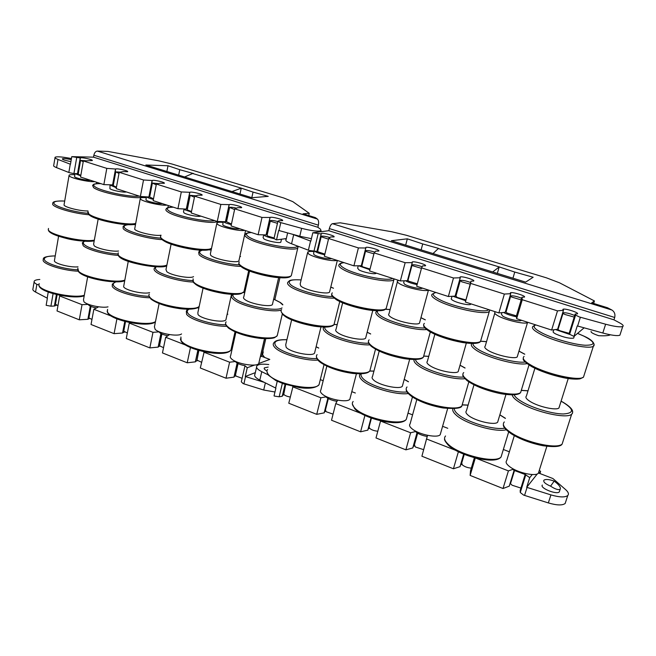 <?xml version="1.0" encoding="UTF-8"?>
<svg xmlns="http://www.w3.org/2000/svg" width="656" height="656" viewBox="0 0 656 656"><rect width="100%" height="100%" fill="white"/><g stroke="black" fill="none" stroke-linecap="round" stroke-linejoin="round"><path stroke-width="0.98" d="M71.258 159.638C66.543 158.637 63.583 158.358 62.386 158.809C62.099 159.137 62.951 159.629 64.928 160.277L70.905 161.679M34.12 281.924L32.98 288.73C32.415 289.706 33.276 290.813 35.563 292.051L47.371 298.226L46.15 305.311L50.906 306.188L54.399 306.032L56.646 305.163M55.014 157.735L53.718 165.41C53.218 165.935 54.177 166.681 56.588 167.657L69.388 172.692L73.931 173.594L78.285 173.619M113.373 184.918L103.853 184.615L80.532 177.038L83.353 160.966L92.25 160.556C93.628 159.744 81.237 157.022 80.409 157.957L71.775 156.645L70.463 164.262L57.982 159.433C55.555 158.481 54.596 157.752 55.088 157.26C56.605 156.489 60.951 156.727 68.134 157.957L71.447 158.547M277.898 221.408L274.011 238.481L276.037 239.743L276.52 239.891L278.677 230.453L299.776 236.258L311.411 238.661M308.714 215.562L309.247 213.282L292.806 201.646L283.909 198.046L171.847 163.984L158.785 160.851L108.01 151.429L97.301 151.077L317.414 219.063C318.586 220.244 318.906 222.277 318.381 225.164L317.873 227.288L320.505 229.215L321.055 230.715C318.119 231.666 311.641 230.879 301.629 228.337L279.997 222.409L277.98 221.195L279.013 220.662L282.564 220.67C284.36 219.727 271.305 216.382 270.083 217.464L261.998 217.439L234.75 208.829L237.767 207.665L241.523 207.698C243.228 206.779 230.346 203.59 229.215 204.647L220.875 204.442L194.66 196.16L198.079 195.16L202.023 195.217C203.639 194.324 190.912 191.273 189.863 192.306L181.31 191.937L156.39 184.057L160.162 183.213L164.295 183.303C165.829 182.434 153.225 179.506 152.249 180.507L143.525 179.99L119.195 172.298L123.312 171.593L127.617 171.724C129.068 170.88 116.588 168.067 115.686 169.035L106.805 168.379L83.353 160.966M244.885 366.171L241.318 381.825L243.138 383.621L263.704 390.025L274.962 392.009M254.553 365.039L247.271 367.721L245 365.777M251.814 197.677L253.044 192.093L241.293 188.157L231.994 191.568M239.981 194.037L241.219 188.329M178.67 175.127L179.76 169.699L168.01 165.747L145.87 165.009L251.912 197.71L268.238 196.357L253.044 192.093M166.878 171.487L168.01 165.747M184.623 176.964L192.921 173.389L179.76 169.699M279.915 277.767L274.856 299.587M265.77 338.75L261.695 356.347L269.78 359.431L258.759 363.49M261.695 356.347L260.317 356.741M231.888 345.892L232.757 346.22M38.86 284.95L36.867 284.335C34.571 283.121 33.702 282.031 34.268 281.08C34.94 280.169 36.793 279.645 39.836 279.489M89.593 318.406L87.879 319.292L79.286 319.808L57.031 310.952L59.663 295.954L60.819 295.454M59.663 295.954L82.033 304.671L88.568 304.376M124.886 321.448L122.541 333.018L114.078 333.666L91.036 324.49L93.849 309.279L98.088 307.164M93.849 309.279L111.315 316.094M161.015 333.551L158.252 347.098L149.839 347.901L126.264 338.512L129.273 323.088L130.06 322.621M129.273 323.088L152.979 332.33L159.326 331.838M197.956 350.197L195.455 361.833L187.222 362.784L162.458 352.928L165.673 337.282L169.281 334.79M165.673 337.282L185.648 345.072M237.218 363.104L234.053 377.118L226.017 378.233L200.318 368L204.188 351.764M203.754 352.124L229.6 362.202L235.742 361.481M264.63 338.717L260.44 356.79M286.328 238.579L276.52 239.891M266.254 234.536L267.304 234.323M234.75 208.829L231.051 225.935L258.128 234.725L266.172 234.914L270.034 217.792M229.215 204.647L225.598 221.474L226.648 221.244M194.66 196.16L191.208 212.987L217.259 221.457L225.525 221.761L229.141 204.91M186.435 208.92L187.501 208.649M156.39 184.057L153.151 200.629L177.932 208.682L186.394 209.092L189.781 192.503M149.027 196.907L149.748 196.636M119.195 172.298L116.178 188.616L140.368 196.48L149.01 196.997L152.176 180.654M264.352 382.382L245.262 376.503L247.271 367.721M317.414 219.063L315.364 217.612L303.056 213.815L309.247 213.282M255.323 372.641L245.262 376.503M71.775 156.645L93.513 157.161L317.873 227.288M93.513 157.161L93.857 155.226C94.48 152.659 95.628 151.282 97.301 151.077M241.293 188.157L192.88 173.569M192.921 173.389L193.389 173.389M234.208 376.454L235.725 375.822M197.973 350.197L195.578 361.325L197.513 360.611M158.309 346.786L159.941 346.024L163.541 347.672M122.68 332.838L124.665 331.985M226.017 378.233L229.6 362.202M187.222 362.784L190.47 347.524M149.839 347.901L152.979 332.33M114.078 333.666L116.916 318.865M79.286 319.808L82.033 304.671M258.128 234.725L261.998 217.439M217.259 221.457L220.875 204.442M177.932 208.682L181.31 191.937M140.368 196.48L143.525 179.99M103.853 184.615L106.805 168.379M262.777 351.682L263.236 351.854L262.572 354.707L262.113 354.535M262.572 354.707L264.622 357.463M233.954 377.159L237.136 363.063M266.074 234.93L269.944 217.8M77.465 173.873L80.237 158.022M77.588 173.873L80.352 158.022M54.399 306.032L56.408 294.528M54.522 306.008L56.514 294.552M112.537 185.23L115.505 169.133M112.66 185.23L115.62 169.133M148.896 196.997L152.061 180.654M186.288 209.1L189.674 192.511M225.426 221.769L229.042 204.918M87.879 319.292L90.298 306.122M87.994 319.267L90.405 306.172M122.541 333.018L124.788 321.424M158.145 347.122L160.917 333.502M195.357 361.866L197.866 350.165M78.023 266.836C70.684 267.697 55.047 263.81 54.374 260.949L58.573 236.275M94.702 181.646C88.437 182.196 69.962 177.948 69.069 175.734L69.118 175.144C69.766 174.627 71.676 174.488 74.841 174.726M88.019 210.945C80.68 211.257 64.805 207.337 64.017 205.033L69.028 175.66M80.737 175.865L75.096 173.684M90.389 180.244C86.846 180.695 75.153 178.063 74.546 176.677L75.03 173.684M83.214 161.745L80.59 160.433L85.354 160.704M80.827 175.332L78.212 174.193L80.557 160.613M57.958 305.696L55.489 304.204L57.121 294.692M149.609 292.592C144.033 294.56 125.165 290.337 123.615 286.754L128.256 261.318M166.927 205.107C161.327 205.968 142.221 201.581 140.433 199.006L140.368 198.12C141.081 197.579 143.041 197.44 146.231 197.677M161.023 235.184C155.505 236.472 136.366 232.117 134.652 229.19L140.245 198.743M153.397 199.375C149.822 198.497 147.551 197.661 146.591 196.857M162.286 203.598C159.187 204.254 147.116 201.54 145.952 199.924L146.395 196.841M156.235 184.82L152.381 183.065L158.432 183.598M153.504 198.825L149.675 197.005L152.34 183.278M127.33 333.035L123.754 331.165L125.509 321.604M226.148 318.718L225.91 319.825C223.745 323.433 200.867 319.078 198.014 314.495L197.858 312.682L203.065 288.156M244.639 230.346C239.842 231.576 220.063 227.033 217.243 224.049L216.964 222.786C217.751 222.228 219.768 222.081 222.999 222.351M239.087 260.006L238.891 260.875C236.89 263.646 213.708 258.989 210.625 255.176L210.387 253.716L216.808 223.524M231.338 224.606C227.37 223.655 224.746 222.704 223.483 221.736L223.425 221.695M239.645 228.723C237.062 229.608 224.606 226.82 222.794 224.951L223.138 221.679M234.586 209.584L229.625 207.403C230.65 207.05 232.946 207.296 236.504 208.157M231.461 224.032L226.533 221.769L229.567 207.657M201.556 362.284L197.021 360.111L198.875 350.46M98.162 219.12L93.611 244.114L94.144 245.721C97.104 248.608 112.504 251.945 118.556 251.027M87.666 276.824L83.484 299.825L83.943 301.752C86.772 305.114 101.951 308.328 108.027 306.86M88.199 304.392L88.585 305.007C89.995 306.262 92.644 307.238 96.539 307.943M90.995 306.434L89.003 317.274L89.183 318.062L91.971 319.431M115.743 172.077L113.25 185.607L116.44 187.198M120.335 172.11L115.776 171.88L118.99 173.405M110.036 185.246L109.921 188.739C112.201 190.486 124.41 192.839 126.264 191.896M110.003 185.049L116.342 187.739M314.864 351.878L314.536 353.182C312.1 356.798 290.19 352.305 286.172 347.352L285.704 344.826L291.633 319.857M336.905 260.317C333.141 262.006 312.576 257.291 308.435 253.782L307.762 251.994C308.64 251.412 310.731 251.281 314.044 251.584M329.796 291.1L329.542 292.133C327.287 294.905 305.048 290.182 300.768 286.008L300.169 283.958L307.549 252.863M324.72 254.749C320.177 253.765 316.897 252.642 314.896 251.396M331.46 258.546C329.558 259.727 316.643 256.849 314.003 254.651L313.576 253.544L314.093 251.387M328.5 239.145L321.571 236.906L321.276 236.258C322.826 235.881 325.696 236.316 329.87 237.57M324.876 254.102L317.988 251.822L317.709 251.133L321.202 236.562M290.272 397.019C287.18 396.503 285.007 395.617 283.745 394.363L285.68 384.539M550.573 486.153C545.456 483.956 543.217 482.004 543.849 480.299L543.972 480.159C545.776 479.019 549.179 479.339 554.189 481.11L550.573 486.153C555.14 489.138 558.33 490.18 560.15 489.286L560.306 489.105C560.831 487.203 558.797 484.538 554.189 481.11M542.34 485.046C539.511 487.982 556.706 494.993 559.297 491.918L559.617 490.926M591.089 331.419C590.679 332.403 593.204 333.83 598.666 335.7C604.332 335.962 608.079 335.741 609.908 335.019L610.137 334.765M266.959 370.902C264.663 369.754 263.794 368.754 264.352 367.893L268.181 367.073M256.57 367.253L254.979 374.15C253.864 375.847 255.471 377.831 259.809 380.111L275.881 388.147L274.036 395.888L274.479 396.076L279.153 396.79L282.31 396.24L285.163 384.375M287.631 232.921L286.073 239.67C285.114 240.588 286.943 241.957 291.559 243.786L309.107 250.469L317.069 251.396L321.26 233.938L312.814 232.765L310.821 241.162L292.346 234.217M593.631 303.466L594.426 300.948L559.568 282.834L546.505 277.857L406.384 235.274L391.788 231.765L340.234 222.81L332.42 223.696L611.9 310.026C614.475 311.748 615.41 314.232 614.705 317.479L613.95 319.833L619.633 322.867C622.839 324.605 623.872 325.819 622.724 326.491C620.223 327.328 614.524 326.573 605.627 324.22L579.387 316.955L575.599 315.11L575.181 313.994L569.244 333.068L569.621 334.273L573.975 336.397L577.255 325.917L602.807 333.018C611.679 335.38 617.378 336.11 619.895 335.208L620.256 334.101M525.12 474.624L520.167 490.532L520.274 492.5L523.627 495.108L548.35 502.922C556.755 505.374 562.364 505.563 565.16 503.488L565.825 501.463M532.246 474.534L529.736 477.65L525.759 474.903L520.274 492.5M512.951 278.201L514.755 272.06L499.241 266.935L492.681 271.953M497.33 273.388L499.142 267.115M421.119 249.887L422.71 243.934L407.319 238.825L391.37 240.711L525.628 282.113L533.148 277.258L514.755 272.06M405.67 245.123L407.319 238.825M433.017 253.552L438.52 248.386L422.71 243.934M584.127 327.836L573.975 336.397M320.308 379.635L323.178 380.734M351.813 391.665L355.355 393.018M408.007 413.116L412.583 414.854M442.595 426.31L447.761 428.286M503.349 449.499L509.376 451.804M268.206 374.863L261.769 371.69C257.414 369.435 255.791 367.491 256.898 365.835C258.39 364.334 261.842 363.85 267.271 364.392L268.763 364.556M327.91 398.34L324.253 412.845L316.725 414.346L288.771 403.219L292.986 386.491M292.74 386.819L320.874 397.782L326.688 396.765M371.066 417.995L367.852 430.123L360.595 431.812L331.518 420.234L335.765 403.588L337.635 400.176M335.765 403.588L361.038 413.444M417.052 432.804L412.837 447.933L405.875 449.844L375.995 437.946L380.611 420.816M380.529 421.037L410.607 432.763L416.158 431.394M427.204 436.47L421.906 456.223L427.548 435.33M426.744 439.053L455.69 450.336M474.386 457.716L470.491 470.86L470.139 475.428L475.313 457.954L508.416 470.893L513.566 469.106M558.035 327.984L558.502 327.975M521.955 297.225L516.395 315.962L516.633 318.693L551.622 330.058L557.641 329.263L563.496 310.272L557.51 310.87L522.266 299.726L521.955 297.225L524.365 297.119C526.694 296.11 512.106 291.592 510.442 292.789L510.721 293.683L504.366 294.068L470.631 283.4L470.983 281.162L473.624 281.071C475.846 280.071 461.66 275.823 460.077 277.012L460.225 277.767L453.493 277.988L421.587 267.894L422.538 265.893L425.4 265.828C427.515 264.827 413.674 260.834 412.173 262.006L412.222 262.638L405.154 262.703L374.158 252.904L375.675 251.125L378.758 251.076C380.767 250.092 367.212 246.328 365.81 247.468L365.769 248.001L358.397 247.919L328.648 238.513L330.681 236.947L333.978 236.923C335.888 235.955 322.588 232.388 321.268 233.511L321.26 233.938M505.628 311.206L506.268 311.174M470.983 281.162L465.375 302.047L498.872 312.928L505.309 312.322L510.778 293.658M455.444 295.134L456.207 295.077M421.587 267.894L416.667 286.229L448.36 296.52L455.174 296.094L460.291 277.75M407.72 279.858L408.163 279.784M374.158 252.904L369.566 270.928L400.349 280.924L407.507 280.67L412.296 262.621M361.538 265.073L362.079 264.967M328.648 238.513L324.359 256.242L353.912 265.844L361.374 265.737L365.851 247.993M317.192 250.863L317.807 250.723M538.461 472.968L552.918 478.544L565.595 489.597C568.383 492.098 569.105 494.075 567.752 495.534C564.964 497.551 559.355 497.338 550.925 494.895L526.711 487.31L529.736 477.65M611.9 310.026L607.505 307.746L591.704 302.867L594.426 300.948M537.289 473.927L526.711 487.31M539.945 473.542L540.61 471.434L539.191 473.247M312.814 232.765L328.812 230.707L613.95 319.833M575.181 313.994L577.37 313.88C579.806 312.871 564.759 308.049 563.004 309.263L563.496 310.272M328.812 230.707L329.328 228.575C330.132 225.746 331.157 224.114 332.42 223.696M499.241 266.935L438.462 248.583M509.966 483.907L510.745 483.784M470.139 475.428L503.013 488.515L509.277 486.137L514.124 470.409L525.751 474.714M460.627 464.694L461.914 464.473M421.906 456.223L453.427 468.778L460.061 466.637L463.718 454.157M413.296 446.269L414.412 445.982M368.229 428.712L369.582 428.327M324.548 411.689L325.671 411.271M282.539 395.314L284.138 394.748M503.013 488.515L508.416 470.893M453.427 468.778L458.388 451.763M405.875 449.844L410.607 432.763M360.595 431.812L364.908 415.453M316.725 414.346L320.874 397.782M551.622 330.058L557.51 310.87M516.633 318.693L522.266 299.726M498.872 312.928L504.366 294.068M465.375 302.047L470.631 283.4M448.36 296.52L453.493 277.988M400.349 280.924L405.154 262.703M353.912 265.844L358.397 247.919M539.306 470.286L540.61 471.434M509.22 486.203L514.099 470.393M557.592 329.296L563.455 310.304M316.979 251.404L321.169 233.946M282.219 396.281L285.081 384.35M361.292 265.754L365.769 248.001M407.433 280.686L412.222 262.638M455.108 296.118L460.225 277.767M505.251 312.354L510.721 293.683M324.162 412.895L327.844 398.307M367.778 430.172L371.009 417.97M412.763 447.991L417.003 432.771M459.995 466.703L463.677 454.141M402.743 384.793L402.341 386.269C399.668 389.836 378.569 385.187 373.444 379.881C372.009 378.52 371.698 377.405 372.51 376.544L379.193 351.108M428.401 290.034C425.769 292.215 404.424 287.328 398.873 283.277C397.315 282.211 396.905 281.408 397.643 280.875L398.905 280.456M419.791 321.998L419.471 323.17C416.995 325.901 395.552 321.087 390.115 316.569C388.598 315.397 388.221 314.486 388.983 313.839L397.388 281.859M417.109 284.581C412.116 283.589 408.245 282.31 405.49 280.752M422.497 288.123L422.431 288.173C420.988 289.55 407.909 286.598 404.449 284.097L403.678 282.621L404.162 280.801M421.455 268.353L412.64 265.721L412.124 264.86C414.231 264.499 417.56 265.131 422.12 266.762M417.314 283.81L408.549 281.145L408.048 280.219L412.034 265.204M377.799 431.205C374.256 430.91 371.485 429.918 369.476 428.22L369.156 426.744L371.444 418.126M498.134 420.594L497.642 422.21C494.763 425.687 474.354 420.816 468.064 415.15C465.924 413.329 465.383 411.894 466.424 410.845L473.976 384.842M527.801 322.326L527.522 322.563C524.972 324.777 503.997 319.775 497.141 315.315C494.821 313.871 494.14 312.822 495.091 312.166L495.723 311.903M517.6 355.642L517.223 356.921C514.55 359.578 493.771 354.625 487.113 349.746C484.858 348.164 484.226 346.983 485.21 346.188L494.772 313.256M516.469 316.791C511.254 315.749 507.014 314.331 503.734 312.543L503.66 312.494M521.381 320.235L521.151 320.481C519.593 321.825 506.916 318.808 502.693 316.094L501.414 314.158L501.856 312.658M521.159 299.89L511.598 297.037L510.745 295.897C513.189 295.577 516.821 296.364 521.643 298.267M516.42 315.88L506.916 312.994L506.088 311.78L510.639 296.274M471.303 468.105C467.753 467.876 464.751 466.801 462.308 464.883L461.726 462.988L464.259 454.378M171.109 244.155L165.976 269.591L166.821 271.699C171.126 275.446 190.338 278.98 193.545 276.643M159.113 303.572L154.414 326.86L155.16 329.386C159.269 333.707 178.243 336.946 181.548 333.92M159.121 331.854L159.703 332.649C161.319 333.994 164.057 335.027 167.903 335.741M161.901 333.994L159.654 344.999L159.941 346.024M190.166 195.586L187.329 209.494L187.706 210.133L191.511 211.494M195.882 195.8L190.215 195.349L194.43 197.267M184.033 209.141L183.475 211.88L184.074 212.905C186.968 214.897 199.399 217.259 200.703 216.078M183.992 208.985L184.721 209.748L191.396 212.052M249.575 271.035L243.778 296.938C243.122 297.652 243.556 298.562 245.073 299.677C250.51 303.933 270.379 307.475 272.404 304.573L272.65 303.498M235.881 332.256L230.609 355.847C229.92 356.749 230.297 357.832 231.748 359.103C236.947 363.982 256.57 367.188 258.743 363.547L259.046 362.235M235.414 361.522L236.16 362.366C238.12 363.875 241.088 364.99 245.065 365.712M238.079 363.572L235.553 374.765L235.988 376.085L242.121 378.291M270.338 220.892L267.107 235.209L267.681 236.045L274.118 238.005M277.873 221.548C274.085 220.555 271.592 220.252 270.403 220.621L270.994 221.4L277.463 223.335M273.937 238.62C269.887 237.784 266.82 236.808 264.729 235.693L263.72 234.873L263.089 237.611L263.991 238.956C267.484 241.137 279.661 243.491 280.809 242.212L280.924 241.72M342.645 302.842L336.028 329.32C335.159 330.214 335.823 331.411 338.02 332.895C344.425 337.455 363.35 341.063 365.622 338.193L365.941 336.946M326.827 366.138L320.833 390.115C319.923 391.255 320.513 392.665 322.613 394.354C328.746 399.529 347.409 402.874 349.845 399.258L350.238 397.733M326.04 396.872L326.836 397.61C329.345 399.406 332.74 400.636 337.012 401.316M328.344 398.586L325.458 410L326.147 411.714L333.076 414.133M365.613 250.961L361.882 265.746L362.76 266.853L370.05 269.026M374.797 252.158C370.46 250.764 367.426 250.256 365.695 250.633L366.597 251.674L373.92 253.823M358.233 265.787L357.635 268.156L359.012 269.919C363.121 272.289 374.724 274.634 376.011 273.363L376.216 273.085M358.709 265.787L369.869 269.723M434.846 334.273L427.368 361.349C426.277 362.424 427.236 363.932 430.246 365.868C437.585 370.706 455.723 374.412 458.2 371.608L458.593 370.214M416.806 399.553L410.066 423.965C408.909 425.334 409.77 427.105 412.657 429.286C419.676 434.739 437.544 438.249 440.192 434.715L440.676 433.009M415.527 431.55L416.658 432.525C419.496 434.461 423.046 435.781 427.302 436.478M417.667 433.198L414.42 444.85L415.404 446.998L423.497 449.622M460.2 280.793L455.945 296.045L457.207 297.447L465.744 299.882M470.606 282.506C465.94 280.768 462.505 280.079 460.299 280.432L461.586 281.752L470.139 284.163M452.025 296.307L451.426 298.431C450.803 298.906 451.459 299.661 453.403 300.686C458.101 303.22 469.237 305.589 470.631 304.351L470.86 303.826M452.845 296.258L465.604 300.71M534.894 368.278L526.407 396.06C525.071 397.339 526.432 399.217 530.507 401.71C538.814 406.835 556.288 410.689 558.945 407.983L559.412 406.482M514.312 435.641L506.686 460.602C505.268 462.218 506.506 464.415 510.401 467.203C518.347 472.943 535.526 476.658 538.371 473.255L538.945 471.418M512.803 469.368L514.124 470.409M514.493 470.664L510.811 482.603C510.245 483.267 510.721 484.153 512.221 485.268L520.93 488.08M563.053 313.215L558.19 328.976C557.715 329.32 558.305 329.911 559.978 330.747L569.342 333.379M574.705 315.528L574.23 315.298C569.285 313.33 565.603 312.51 563.176 312.822C562.709 313.142 563.315 313.699 564.996 314.503L574.221 317.094M553.812 329.779L553.336 331.329C552.582 331.887 553.508 332.838 556.132 334.166C563.898 337.422 569.744 338.734 573.68 338.102L573.902 337.414M555.484 329.566L569.703 334.429M47.191 298.136L48.232 292.068M68.839 172.495L70.266 164.189M243.884 383.883L245.549 376.593M263.704 390.025L265.377 382.899M278.98 230.543L280.784 222.638M299.776 236.258L301.629 228.337M35.563 292.051L36.867 284.335M318.381 225.164L93.857 155.226M56.588 167.657L57.982 159.433M73.931 173.594L76.695 157.686M50.906 306.188L53.087 293.658M39.147 283.572L38.925 285.221C39.827 291.453 73.472 298.882 84.312 295.266M55.178 255.93C47.486 255.955 43.895 257.168 44.403 259.587C45.346 263.499 63.525 269.157 77.515 269.813M78.097 271.207C63.443 270.6 44.091 264.614 43.124 260.473L43.321 258.956C43.181 257.185 47.134 256.16 55.186 255.889M94.243 240.654C85.321 243.655 50.389 236.193 49.257 231.01M48.487 228.444L48.331 229.789C49.438 234.93 83.566 242.589 94.341 240.129M88.978 214.75C74.21 213.635 53.767 207.731 52.652 204.319L52.783 203.122C52.816 201.482 56.769 200.793 64.649 201.056C56.908 200.695 53.341 201.474 53.948 203.426C55.038 206.607 73.759 212.093 87.855 213.315M107.543 309.394L107.445 311.838C110.011 319.333 147.895 327 155.472 321.62M116.169 281.859C113.595 282.662 112.725 283.859 113.57 285.45C115.571 289.944 135.259 296.02 149.002 296.315M149.707 297.767C135.341 297.57 114.333 291.141 112.25 286.377L112.315 284.13L115.669 281.859M166.796 265.073C163.5 270.42 122.205 262.654 119.13 256.029M118.228 252.79L118.211 254.79C121.065 261.055 159.49 269.108 166.895 265.04M128.576 224.672C124.804 225.065 123.443 226.049 124.501 227.624C126.706 231.338 147.026 237.251 160.843 238.144M162.081 239.637C147.69 238.907 125.476 232.544 123.164 228.55L123.139 226.763C122.91 225.984 124.55 225.279 128.059 224.664M135.275 224.664L132.766 224.557M124.476 281.03L123.607 281.022M180.9 336.995L181.056 340.431C185.705 349.312 227.042 357.028 231.002 349.845L231.494 347.655M189.059 309.23C187.083 310.206 186.698 311.551 187.903 313.248C191.15 318.414 212.487 324.941 225.828 324.786M226.681 326.294C212.774 326.614 189.953 319.693 186.55 314.216L186.337 311.042L188.502 309.238M242.556 292.592C238.718 297.963 199.063 290.1 194.266 282.941M193.085 278.841L193.372 281.67C198.415 289.189 240.326 297.439 243.991 291.715L244.385 289.927M202.343 250.248C199.588 250.879 198.948 252.019 200.408 253.659C203.934 257.997 226.008 264.368 239.358 264.852M240.736 266.393C226.951 266.156 202.77 259.3 199.039 254.626L198.686 252.084L201.884 250.239M240.547 256.529L239.907 256.283M211.183 249.977L208.419 249.838M227.812 314.265L227.189 313.994M198.866 307.926L197.12 307.918M191.855 308.377L189.207 309.156M100.852 183.639C94.161 183.516 92.168 184.525 94.882 186.681C100.384 191.068 130.413 197.431 139.187 196.095M142.787 196.628L142.77 196.636C140.327 200.424 100.491 193.208 93.603 187.632L92.586 185.418C93.742 184.533 92.389 183.647 100.753 183.606M87.929 211.47L88.88 213.971C94.62 219.17 127.01 225.73 135.505 223.475M84.796 241.228C82.927 242.056 82.812 243.22 84.46 244.721C88.38 248.468 105.395 253.191 117.875 253.962M118.269 255.373C105.198 254.594 87.289 249.633 83.189 245.688L82.312 242.859L84.386 241.203M77.785 268.165L78.605 271.256C84.083 277.431 116.038 283.572 124.64 280.169M124.583 280.456C118.26 284.589 85.059 278.718 79.491 272.404M135.415 223.958C129.232 226.91 95.612 220.506 89.765 215.193M267.607 369.5C266.525 370.829 266.746 372.428 268.263 374.314C274.962 383.85 314.56 391.894 319.046 384.687L319.693 382.104M286.918 339.734C276.397 339.562 272.765 341.719 276.02 346.204C280.907 352.215 304.187 359.283 316.881 358.529M317.922 360.103C304.802 361.112 279.776 353.617 274.626 347.213C273.068 345.45 272.814 343.965 273.872 342.768C275.143 341.022 277.16 339.529 286.926 339.669M332.502 325.343C328.09 330.673 290.182 322.621 283.392 314.864M281.654 309.575C280.62 310.616 280.916 311.944 282.531 313.568C289.69 321.735 329.894 330.181 334.052 324.441L334.576 322.342M301.12 279.94C290.551 279.259 287.016 280.801 290.51 284.565C295.766 289.69 319.939 296.61 332.535 296.545M334.084 298.127C321.284 298.57 294.708 291.125 289.099 285.581C287.443 284.089 287.115 282.884 288.115 281.973C289.87 281.145 287.279 279.325 301.129 279.899M333.469 288.271L330.78 287.09M318.718 348.106L316.11 346.803M275.635 388.032L277.242 381.259M308.386 250.215L310.559 241.064M569.621 334.273L575.599 315.11M524.546 495.436L527.063 487.424M548.35 502.922L550.925 494.895M577.624 326.024L580.371 317.25M602.807 333.018L605.627 324.22M259.809 380.111L261.769 371.69M614.705 317.479L329.328 228.575M291.559 243.786L293.667 234.733M313.921 251.387L318.111 233.864M279.153 396.79L282.351 383.399M353.158 401.488C351.698 403.161 352.174 405.277 354.568 407.835C363.219 417.995 401.374 426.425 406.31 419.307L407.114 416.388M361.317 373.805C360.57 375.183 361.226 376.856 363.276 378.84C369.935 385.744 395.174 393.346 407.015 391.935M408.237 393.543C396.15 395.355 368.902 387.286 361.841 379.898C359.381 377.487 358.857 375.519 360.283 374.002L360.406 373.846M369.139 339.857C367.762 341.169 368.336 342.94 370.878 345.171C380.07 353.961 418.856 362.661 423.44 356.987L424.096 354.617M377.856 310.755C376.798 311.846 377.454 313.33 379.849 315.208C386.999 321.178 413.28 328.648 424.883 327.943M426.597 329.55C415.1 330.796 386.072 322.76 378.389 316.274C375.79 314.208 375.158 312.6 376.503 311.452L377.2 310.747M425.318 319.882L420.947 317.734M390.107 309.575L385.408 309.279M408.434 381.8L404.211 379.398M373.928 371.148L369.681 371.066M445.555 435.986C443.669 438.028 444.522 440.758 448.122 444.178C458.831 454.985 495.739 463.89 501.086 456.945L502.053 453.747M454.354 408.655C454.231 410.238 455.412 412.091 457.913 414.231C466.678 422.177 494.058 430.369 504.759 428.147M506.161 429.787C495.501 432.575 465.785 423.891 456.437 415.338C453.394 412.706 452.23 410.508 452.935 408.729M463.743 372.567C461.955 374.174 462.964 376.478 466.769 379.471C478.117 388.91 515.698 397.954 520.667 392.436L521.463 389.828M473.017 343.49C472.714 344.802 474.001 346.466 476.871 348.484C486.285 355.445 514.894 363.514 525.153 362.03M527.006 363.637C517.313 365.892 485.579 357.225 475.379 349.607C471.648 346.934 470.491 344.9 471.926 343.482M524.743 354.256L518.953 351.132M486.514 341.694L480.676 341.243M505.391 418.421L499.839 414.887M468.072 405.162L462.578 404.957M173.373 207.198C167.075 207.28 165.665 208.542 169.141 210.986C176.21 215.988 207.05 222.474 214.61 220.588M217.177 221.425C213.553 225.016 176.111 217.915 167.838 211.986C165.935 210.748 165.402 209.764 166.222 209.043C166.157 207.903 168.502 207.28 173.258 207.157M160.892 235.84C160.056 236.693 160.564 237.792 162.426 239.145C170.593 245.664 208.214 252.453 211.585 248.107M156.349 266.82C154.873 267.82 155.16 269.157 157.194 270.813C162.212 275.077 180.457 280.112 192.675 280.571M193.217 282.047C180.433 281.621 161.163 276.324 155.907 271.822C154.086 270.346 153.611 269.099 154.48 268.099L155.849 266.803M149.314 294.093C148.428 295.225 148.871 296.578 150.659 298.152C158.457 305.835 195.611 311.92 199.227 306.229M210.469 248.698C208.46 253.29 171.331 246.828 163.27 240.383M286.196 239.153L285.04 238.751M251.428 232.552C245.615 232.872 244.877 234.422 249.231 237.201C259.522 243.843 297.168 250.641 297.357 246M297.996 246.246L297.808 247.984C294.536 251.838 257.923 244.762 247.902 238.251C245.164 236.586 244.335 235.299 245.426 234.397C245.623 233.331 247.574 232.7 251.289 232.503M239.342 261.965C238.226 263.04 239.014 264.475 241.703 266.279C251.51 273.339 287.91 280.128 291.321 275.627L291.723 273.937M282.744 304.901L280.055 302.424L273.659 299.128M244.762 292.551L243.294 292.494M233.364 294.372C232.347 295.569 233.077 297.086 235.545 298.923C244.27 305.901 276.725 312.108 282.047 307.894M281.293 310.034C272.929 313.117 242.597 306.664 234.241 299.981C231.617 298.013 230.879 296.405 232.027 295.143L232.724 294.355M226.14 321.858C224.959 323.277 225.656 325.032 228.231 327.123C237.603 335.355 273.527 341.522 277.234 335.651L277.734 333.502M290.075 276.299C287.549 280.899 252.068 274.438 242.507 267.541M344.097 262.654C338.914 263.269 339.062 265.188 344.523 268.402C355.667 274.971 388.327 281.736 392.575 278.398M394.289 278.956L393.666 279.833C389.959 283.638 355.019 276.545 343.17 269.509C339.185 267.238 337.914 265.532 339.349 264.401C339.874 263.417 341.399 262.818 343.916 262.597M332.338 292.863C330.854 294.208 332.067 296.094 335.979 298.546C347.582 306.131 382.3 313.002 386.154 308.541L386.671 306.573M370.656 334.002L367.155 332.256M337.2 324.622L334.019 324.49M324.818 327.082C324.359 328.517 325.638 330.263 328.656 332.33C336.569 337.897 357.536 343.629 368.762 343.26M369.787 344.876C358.176 345.458 335.7 339.382 327.328 333.445C323.506 330.788 322.367 328.672 323.9 327.09L323.9 327.09M317.102 354.642C315.536 356.413 316.618 358.709 320.366 361.522C331.46 370.287 365.679 376.667 369.861 370.837L370.509 368.336M384.826 309.222C381.767 313.765 348.008 307.229 336.725 299.833M436.01 292.51C431.533 293.453 432.624 295.758 439.266 299.415C452.845 306.91 486.432 313.798 488.638 309.599M489.811 309.985L489.13 311.592C485.063 315.298 451.492 308.115 437.896 300.587C432.394 297.603 430.549 295.43 432.361 294.06L435.781 292.437M424.366 323.392C422.489 325.007 424.252 327.41 429.655 330.608C442.972 338.693 476.305 345.704 480.536 341.358L481.168 339.16M465.038 368.057L460.012 365.244M428.737 356.388L424.079 356.142M415.527 359.537C415.666 361.218 417.519 363.203 421.103 365.49C430.754 371.829 453.14 377.93 463.62 377.044M464.915 378.717C454.247 379.955 430.041 373.469 419.75 366.663C415.33 363.801 413.444 361.431 414.084 359.554M407.023 386.974C405.031 389.115 406.622 392.009 411.788 395.658C424.514 404.924 457.322 411.558 461.898 405.859L462.701 403.079M479.101 342.038C475.6 346.458 443.259 339.783 430.328 331.911M535.862 324.941C532.246 326.27 534.443 329.017 542.463 333.199C553.549 338.783 574.041 344.589 585.119 345.245C596.05 345.286 595.623 342.243 583.84 336.126L577.624 333.437M594.09 344.4L593.336 346.27C588.957 349.828 556.518 342.498 541.085 334.429C533.607 330.558 530.975 327.82 533.197 326.204L535.575 324.851M524.078 356.438C521.782 358.348 524.3 361.374 531.622 365.507C546.743 374.125 578.928 381.341 583.479 377.159L584.242 374.789M514.107 394.797C514.911 396.757 517.42 399.012 521.643 401.554C532.246 407.958 552.27 413.952 563.34 413.969C574.328 413.214 574.197 409.319 562.946 402.267L561.069 401.242M527.998 390.853L521.586 390.435M571.491 409.647C572.975 411.583 573.024 413.116 571.647 414.239C566.891 419.151 535.017 412.066 520.274 402.8C515.198 399.709 512.516 397.069 512.205 394.863M504.325 421.939C501.873 424.465 504.152 428.073 511.155 432.763C525.604 442.554 557.223 449.516 562.143 444.03L563.102 441.021M581.905 377.84C578.01 382.079 546.866 375.199 532.221 366.835M320.809 231.74L321.055 230.715M77.638 173.799L80.409 157.957M54.579 305.868L56.555 294.56M112.725 185.107L115.686 169.035M149.092 196.825L152.249 180.507M186.476 208.87L189.863 192.306M88.076 319.054L90.446 306.196M122.754 332.69L124.935 321.456M158.367 346.696L161.048 333.568M84.206 295.831C73.505 299.677 40.549 292.633 39.065 285.901M94.218 240.777C91.332 241.785 78.761 241.375 67.839 238.817C55.924 235.783 49.487 233.044 48.544 230.6M96.604 182.261L96.334 183.721M48.314 230.01L48.249 229.575M155.398 321.989C147.608 327.959 110.79 320.39 107.641 312.641M166.804 265.483C164.558 269.936 121.721 263.105 118.49 255.717M168.321 205.558L167.879 207.78M135.284 224.631L133.053 224.524M118.244 255.315L117.908 254.134M124.484 280.973L123.779 280.965M107.453 312.248L107.166 311.042M235.012 331.87L231.002 349.845C226.451 358.332 186.484 350.165 181.294 341.325M248.681 270.682L243.991 291.715L240.973 293.642C236.947 294.61 231.174 294.56 223.68 293.494C208.846 290.911 198.85 287.312 193.7 282.695M231.527 294.306L225.91 319.825M245.557 230.641L238.891 260.875M240.555 256.488L239.916 256.242M211.191 249.936L208.592 249.805M193.479 282.424L192.667 280.415M227.829 314.199L227.206 313.937M198.883 307.869L197.259 307.853M181.105 341.038L180.408 338.931M89.175 214.914L87.683 212.56M78.81 272.051L77.482 269.534M142.59 197.587L142.77 196.636M125.878 225.033L125.968 224.565M78.958 272.199C85.87 279.251 117.834 284.22 124.533 280.702M89.323 215.029C95.374 220.523 128.806 226.796 135.382 224.106M324.023 364.703L319.046 384.687C315.938 387.975 309.501 388.975 299.743 387.671L283.712 383.883L275.922 380.603L268.542 375.289M339.751 301.547L334.052 324.441C333.609 326.196 327.984 328.164 314.052 326.155C299.439 323.474 289.05 319.644 282.892 314.667M320.981 326.959L314.536 353.182M337.332 260.457L329.542 292.133M333.478 288.222L330.788 287.049M282.711 314.486L281.112 311.42M318.734 348.024L316.126 346.737M268.378 375.084L266.967 371.78M560.15 489.286L559.297 491.918M264.188 368.606L264.352 367.893M565.16 503.488L567.752 495.534M619.895 335.208L622.724 326.491M562.873 309.689L563.004 309.263M510.319 293.207L510.442 292.789M412.435 397.003L406.31 419.307C400.685 427.769 363.834 418.815 354.871 408.885M430.311 331.993L423.44 356.987C422.653 358.791 417.519 360.636 403.604 358.537C389.18 355.724 378.397 351.649 371.255 346.327M409.656 359.332L402.341 386.269M428.458 290.059L419.471 323.17M425.334 319.816L420.955 317.693M390.115 309.525L385.49 309.222M371.099 346.204C368.992 343.941 368.114 342.522 368.467 341.948M408.458 381.694L404.227 379.324M373.945 371.083L369.754 370.968M354.724 408.729L352.362 404.063M508.662 431.976L501.086 456.945C495.305 465.194 459.356 455.895 448.425 445.285M528.99 365.023L520.667 392.436C519.659 394.289 514.435 395.994 500.659 393.657C486.449 390.656 475.272 386.335 467.146 380.685M505.956 394.477L497.642 422.21M527.522 322.563L517.223 356.921M524.767 354.174L518.97 351.083M486.531 341.645L480.758 341.177M467.023 380.595C463.669 377.348 462.308 375.437 462.939 374.863M505.423 418.29L499.864 414.813M468.097 405.08L462.628 404.842M448.294 445.162C445.375 441.841 444.145 439.725 444.604 438.823M162.754 240.162C160.991 238.612 160.269 237.603 160.572 237.128M150.896 299.038L148.912 295.717M217.038 222.728L217.308 221.457M186.821 310.411L187.067 309.222M199.162 251.494L199.449 250.116M151.019 299.152C157.358 303.736 167.337 306.959 180.966 308.804C193.93 310.05 198.891 307.812 199.219 306.286M162.877 240.252C169.125 244.081 178.932 247.107 192.298 249.321C204.705 251.125 211.519 249.829 211.568 248.181M286.205 239.128L285.098 238.743M242.039 267.361C239.415 265.147 238.382 263.851 238.923 263.474M282.826 304.556L280.407 302.531L273.675 299.079M244.77 292.502L243.351 292.445M228.485 328.074C226.197 325.811 225.246 324.376 225.623 323.761M242.146 267.427C248.23 271.477 264.015 276.119 276.225 277.447C289.444 278.423 289.804 277.053 291.321 275.627L298.185 246.32M280.809 242.212L281.498 239.227M258.743 363.547L264.491 338.717M228.591 328.164C236.414 333.437 247.386 336.897 261.523 338.537C269.034 338.767 273.486 338.406 274.905 337.463L277.234 335.651L282.301 314.044M272.404 304.573L278.628 277.677M394.117 278.898L386.154 308.541C384.121 309.935 385.244 311.01 373.444 310.534C361.349 309.501 343.982 304.417 336.397 299.735C332.453 296.627 330.919 294.913 331.788 294.601M370.673 333.929L367.171 332.198M337.217 324.572L334.068 324.425M320.62 362.538C317.922 360.562 316.528 358.668 316.446 356.839M349.845 399.258L356.429 373.764M320.71 362.612C328.845 367.926 339.554 371.534 352.838 373.444C365.917 374.551 368.779 372.46 369.861 370.837L375.511 349.222M365.622 338.193L372.78 310.477M429.975 331.797C425.375 328.812 423.284 326.655 423.702 325.327M465.063 367.959L460.028 365.187M428.753 356.323L424.112 356.06M468.827 381.882L461.898 405.859C461.439 408.278 455.19 408.991 443.161 407.983C430.73 405.769 420.381 402.038 412.107 396.782C407.999 393.756 406.039 391.304 406.212 389.434M430.041 331.838C438.782 336.544 449.508 340.087 462.218 342.465C474.591 344.384 479.856 343.096 480.536 341.358L489.77 309.968M470.631 304.351L470.787 303.802M440.192 434.715L447.663 408.54M458.2 371.608L466.342 343.063M523.299 358.537C522.512 359.947 525.399 362.694 531.959 366.77C540.929 371.46 551.417 375.101 563.414 377.684C569.539 378.971 574.976 379.381 579.707 378.914L583.479 377.159L593.336 346.27C594.795 345.843 595.369 341.104 584.037 336.167L577.657 333.412M503.382 424.604C502.963 426.695 505.645 429.803 511.434 433.919C520.38 439.381 530.909 443.325 543.029 445.736C554.525 447.253 560.896 446.687 562.143 444.03L571.647 414.239C572.868 412.731 575.181 409.647 563.209 402.333L561.085 401.177M528.014 390.787L521.577 390.336M573.68 338.102L574.295 336.134M538.371 473.255L546.858 446.318M558.945 407.983L568.227 378.528"/></g></svg>
